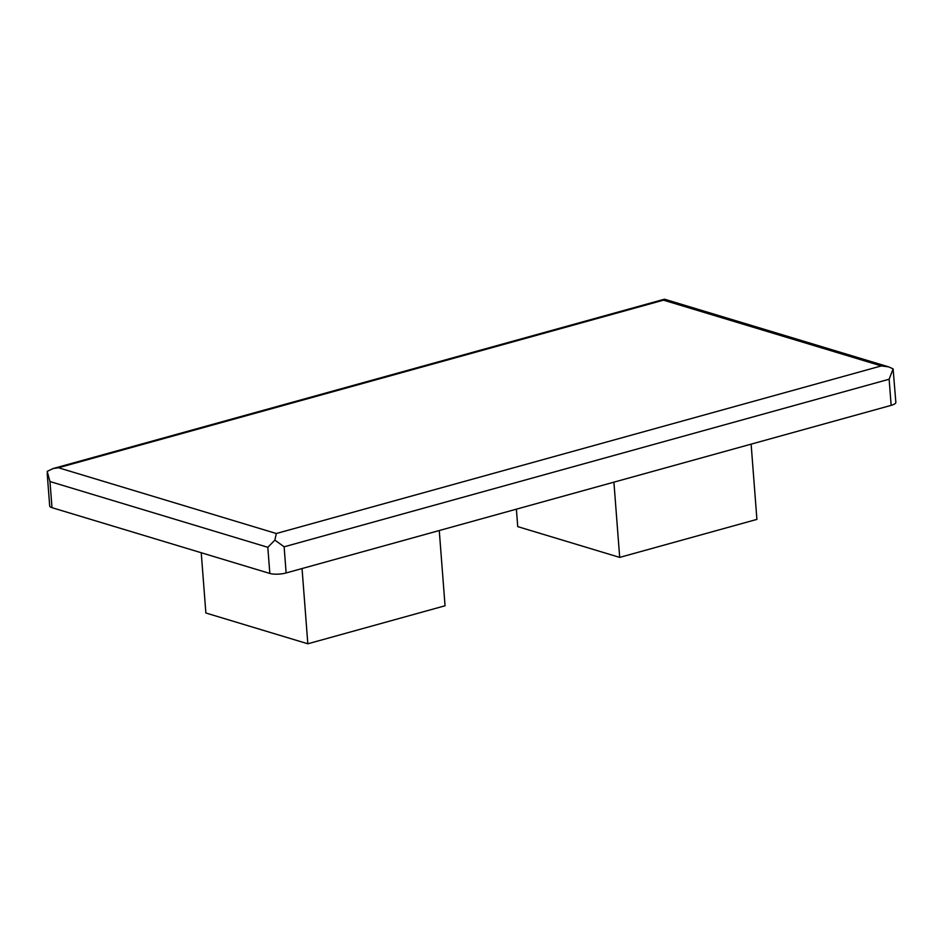 <?xml version="1.0" encoding="UTF-8"?>
<svg xmlns="http://www.w3.org/2000/svg" width="943" height="943" viewBox="0 0 943 943"><rect width="100%" height="100%" fill="white"/><g stroke="black" fill="none" stroke-linecap="round" stroke-linejoin="round"><path stroke-width="1.41" d="M751.123 444.141L756.911 519.393L619.692 557.396L517.731 526.618L516.387 509.173M613.905 482.156L619.692 557.396M284.126 546.81L286.13 572.955L891.147 405.36L889.143 379.227L284.126 546.81L274.861 540.115L267.812 547.305L49.979 481.543L47.197 471.382L53.114 468.541L58.478 467.752L663.495 300.157L881.328 365.919L276.311 533.514L58.478 467.752M286.13 572.955A11.693 3.218 175.6 0 1 269.828 573.45L51.995 507.676A11.693 3.218 175.6 0 1 49.696 505.99L47.185 473.362M274.861 540.115L276.311 533.514M889.143 379.227L893.104 368.854L888.648 366.862L881.328 365.919M891.147 405.36A11.693 3.218 -4.4 0 0 895.85 402.366L893.104 368.854M439.261 530.532L445.049 605.771L307.831 643.786L205.869 612.997L201.236 552.739M302.043 568.546L307.831 643.786M888.648 366.862L664.65 299.237L663.495 300.157M49.979 481.543L51.995 507.676M267.812 547.305L269.828 573.45M53.114 468.541L664.344 299.237"/></g></svg>
